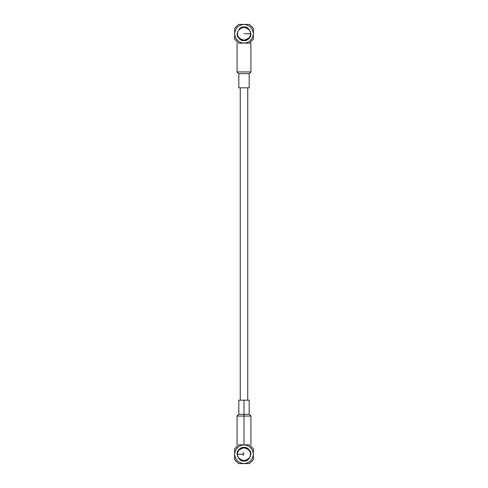 <?xml version="1.0" encoding="UTF-8"?>
<svg xmlns="http://www.w3.org/2000/svg" width="488" height="488" viewBox="0 0 488 488"><rect width="100%" height="100%" fill="white"/><g stroke="black" fill="none" stroke-linecap="round" stroke-linejoin="round"><path stroke-width="0.73" d="M237.156 33.764C236.765 37.003 239.047 39.284 244 40.608C248.953 39.284 251.235 37.003 250.844 33.764L244 33.764L250.844 33.764L249.478 29.658L244 26.919C247.233 26.535 249.514 28.816 250.844 33.764C249.514 38.717 247.233 40.998 244 40.608C240.767 40.998 238.486 38.717 237.156 33.764C238.486 28.816 240.767 26.535 244 26.919C240.767 26.535 238.486 28.816 237.156 33.764C238.486 38.717 240.767 40.998 244 40.608C247.233 40.998 249.514 38.717 250.844 33.764C249.514 28.816 247.233 26.535 244 26.919M250.417 33.764C250.783 36.801 248.642 38.936 244 40.181C239.358 38.936 237.217 36.801 237.583 33.764C237.217 30.732 239.358 28.597 244 27.352C248.642 28.597 250.783 30.732 250.417 33.764M244 400.197L249.185 400.197L238.815 400.197L249.185 400.197L244 400.197L244 414.318L249.185 414.318L238.815 414.318L244 414.318L244 400.197M244 414.318L238.815 414.318L249.185 414.318L244 414.318L244 416.05L250.917 416.05L237.083 416.05L244 416.05L244 414.318M253.364 448.844L249.392 444.867C251.393 444.867 251.393 444.867 249.392 444.867C251.393 444.867 251.393 444.867 249.392 444.867L253.364 448.844L253.364 459.623L249.392 463.6L238.608 463.6L234.636 459.623L234.636 448.844L234.636 454.236L234.636 448.844L238.608 444.867C236.607 444.867 236.607 444.867 238.608 444.867L244 444.867L244 416.05L237.083 416.05L250.917 416.05L244 416.05L244 444.867L238.608 444.867L234.636 448.844L234.636 454.236C235.228 448.588 238.351 445.465 244 444.867L249.392 444.867L244 444.867C249.649 445.465 252.772 448.588 253.364 454.236L253.364 448.844L253.364 454.236C252.772 459.885 249.649 463.002 244 463.6L238.608 463.6L244 463.6C238.351 463.002 235.228 459.885 234.636 454.236C235.228 459.885 238.351 463.002 244 463.6C249.649 463.002 252.772 459.885 253.364 454.236C252.772 448.588 249.649 445.465 244 444.867L238.608 444.867M253.364 459.598L253.364 454.236M238.638 463.6L244 463.6M249.362 463.6L253.364 459.623M234.636 459.598L238.608 463.6M249.392 444.867L244 444.867C238.351 445.465 235.228 448.588 234.636 454.236M244 461.081C240.767 461.465 238.486 459.184 237.156 454.236C238.486 449.283 240.767 447.002 244 447.392C247.233 447.002 249.514 449.283 250.844 454.236C249.514 459.184 247.233 461.465 244 461.081C247.233 461.465 249.514 459.184 250.844 454.236C249.514 449.283 247.233 447.002 244 447.392C240.767 447.002 238.486 449.283 237.156 454.236C238.486 459.184 240.767 461.465 244 461.081L249.478 458.342L250.844 454.236C251.235 450.997 248.953 448.716 244 447.392C239.047 448.716 236.765 450.997 237.156 454.236L238.522 458.342L244 461.081M249.185 87.803L238.815 87.803L249.185 87.803L249.185 73.682L238.815 73.682L249.185 73.682L249.185 87.803M249.185 73.682L250.917 71.95L237.083 71.95L250.917 71.95L249.185 73.682M253.364 28.377L253.364 39.156L253.364 28.377L249.392 24.4L253.364 28.377L253.364 39.156L249.392 43.133L250.917 43.133L238.608 43.133C236.607 43.133 236.607 43.133 238.608 43.133C236.607 43.133 236.607 43.133 238.608 43.133L234.636 39.156L234.636 28.377L238.608 24.4L249.392 24.4L238.608 24.4L234.636 28.377L234.636 39.156L234.636 33.764C235.228 28.115 238.351 24.998 244 24.4L238.608 24.4M250.917 71.95L250.917 43.133L250.917 71.95M234.636 39.125L238.608 43.133L244 43.133C238.351 42.535 235.228 39.412 234.636 33.764C235.228 39.412 238.351 42.535 244 43.133L249.392 43.133L253.364 39.156L253.364 33.764C252.772 39.412 249.649 42.535 244 43.133C249.649 42.535 252.772 39.412 253.364 33.764C252.772 28.115 249.649 24.998 244 24.4C249.649 24.998 252.772 28.115 253.364 33.764M249.392 24.4L244 24.4C238.351 24.998 235.228 28.115 234.636 33.764M237.156 454.236L244 454.236L237.156 454.236C236.765 450.997 239.047 448.716 244 447.392C248.953 448.716 251.235 450.997 250.844 454.236M237.583 454.236C237.217 451.199 239.358 449.064 244 447.819C248.642 449.064 250.783 451.199 250.417 454.236C250.783 457.268 248.642 459.403 244 460.648C239.358 459.403 237.217 457.268 237.583 454.236M243.25 455.286L243.25 452.406M247.745 87.803L247.745 400.197M240.255 87.803L240.255 400.197M238.815 400.197L238.815 414.318L237.083 416.05L237.083 444.867M249.185 400.197L249.185 414.318L250.917 416.05L250.917 444.867M238.815 87.803L238.815 73.682L237.083 71.95L237.083 43.133"/></g></svg>
